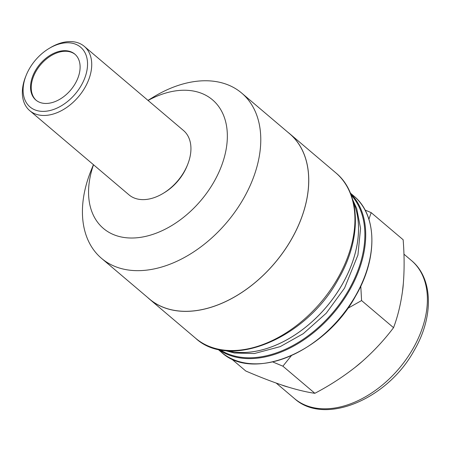 <?xml version="1.0" encoding="UTF-8"?>
<svg xmlns="http://www.w3.org/2000/svg" width="451" height="451" viewBox="0 0 451 451"><rect width="100%" height="100%" fill="white"/><g stroke="black" fill="none" stroke-linecap="round" stroke-linejoin="round"><path stroke-width="0.68" d="M355.174 367.311A90.471 60.366 -49.7 0 0 362.305 361.369L355.174 367.311C342.534 377.199 329.095 385.864 314.854 393.3L282.884 366.184L291.346 355.704M281.717 384.991A90.471 60.366 -49.7 0 0 287.98 387.009L281.717 384.991C270.662 381.219 258.677 376.557 245.761 370.993L231.047 358.511M368.907 219.265L371.179 212.635L403.149 239.752C404.372 255.17 404.434 269.777 403.324 283.583L402.455 291.549C400.573 304.91 397.602 316.952 393.543 327.674L361.578 300.563L360.789 286.143M48.725 48.669L49.931 47.936A42.163 28.131 130.3 0 1 84.309 46.374L183.518 130.525A42.163 28.131 130.3 0 1 187.577 164.705L187.052 166.007A39.152 26.124 130.3 0 1 183.878 172.502A39.152 26.124 130.3 0 1 164.553 192.532L163.347 193.265A42.163 28.131 130.3 0 1 128.969 194.832L29.76 110.675A42.163 28.131 130.3 0 1 25.701 76.501L26.226 75.193A39.152 26.124 130.3 0 1 29.4 68.699A39.152 26.124 130.3 0 1 48.725 48.669A39.152 26.124 130.3 0 1 82.443 48.973A39.152 26.124 130.3 0 1 81.253 85.442A39.152 26.124 130.3 0 1 38.763 110.991A39.152 26.124 130.3 0 1 26.226 75.193M187.577 164.705A42.163 28.131 130.3 0 1 184.166 171.69A42.163 28.131 130.3 0 1 163.347 193.265M84.309 46.374A42.163 28.131 130.3 0 1 84.957 87.539A42.163 28.131 130.3 0 1 29.76 110.675M36.193 100.319A30.116 20.098 130.3 0 1 36.063 71.213A30.116 20.098 130.3 0 1 75.142 54.402M35.381 70.632A30.116 20.098 130.3 0 1 74.81 54.109A30.116 20.098 130.3 0 1 75.272 83.508A30.116 20.098 130.3 0 1 35.843 100.037A30.116 20.098 130.3 0 1 35.381 70.632M287.783 132.177A108.415 72.346 130.3 0 1 289.66 133.688A108.415 72.346 130.3 0 1 291.329 239.543A108.415 72.346 130.3 0 1 149.394 299.041A108.415 72.346 130.3 0 1 147.595 297.435M147.967 100.376L153.334 97.1A108.353 72.301 130.3 0 1 241.697 93.081A108.353 72.301 130.3 0 1 243.365 198.874A108.353 72.301 130.3 0 1 101.509 258.338A108.353 72.301 130.3 0 1 91.068 170.506L93.425 164.677M241.697 93.081L289.621 133.733A108.353 72.301 130.3 0 1 291.29 239.532A108.353 72.301 130.3 0 1 149.433 298.99L101.509 258.338M148.063 100.455A84.32 56.268 130.3 0 1 217.512 104.976A84.32 56.268 130.3 0 1 213.797 182.159A84.32 56.268 130.3 0 1 124.183 237.497A84.32 56.268 130.3 0 1 93.52 164.756M393.543 327.674C384.432 339.755 374.02 350.991 362.305 361.369M347.687 308.388L361.578 300.563M314.854 393.3C307.187 392.223 298.229 390.126 287.98 387.009M272.77 361.944L282.884 366.184M371.179 212.635L365.051 210.042M402.455 291.549A90.471 60.366 -49.7 0 0 403.324 283.583M411.464 260.548C433.4 278.521 433.755 317.295 414.091 350.596C387.629 399.231 324.511 426.144 294.418 398.526A90.471 60.366 -49.7 0 0 412.857 348.882A90.471 60.366 -49.7 0 0 411.464 260.548L403.938 254.161M355.416 296.003A102.394 68.326 130.3 0 1 221.368 352.192C252.887 382.155 325.239 352.13 355.54 296.177C378.034 258.068 377.188 214.845 353.838 196.033A102.394 68.326 130.3 0 1 355.416 296.003M350.517 193.423A102.394 68.326 130.3 0 1 349.26 290.782A102.394 68.326 130.3 0 1 218.256 349.339M351.137 195.018A101.791 67.921 130.3 0 1 348.516 290.359A101.791 67.921 130.3 0 1 219.925 349.694M353.336 202.133A102.394 68.326 130.3 0 1 342.083 284.694A102.394 68.326 130.3 0 1 227.304 350.703M353.347 202.178A102.394 68.326 130.3 0 1 342.067 284.682A102.394 68.326 130.3 0 1 227.349 350.703M337.511 278.718A108.415 72.346 130.3 0 1 195.576 338.216C230.027 370.451 306.19 338.419 338.126 279.575C361.826 239.43 361.161 193.423 335.843 172.863A108.415 72.346 130.3 0 1 337.511 278.718M294.418 398.526L276.204 383.079M217.906 349.26L221.368 352.192M224.666 350.438L234.351 353.003L254.375 353.545L280.24 346.61L303.252 333.689L326.259 313.197L344.541 288.116L357.931 255.029L360.558 228.375L356.758 208.706L352.648 199.567M149.394 299.041L195.576 338.216M289.66 133.688L335.843 172.863M350.382 193.096L353.838 196.033"/></g></svg>
